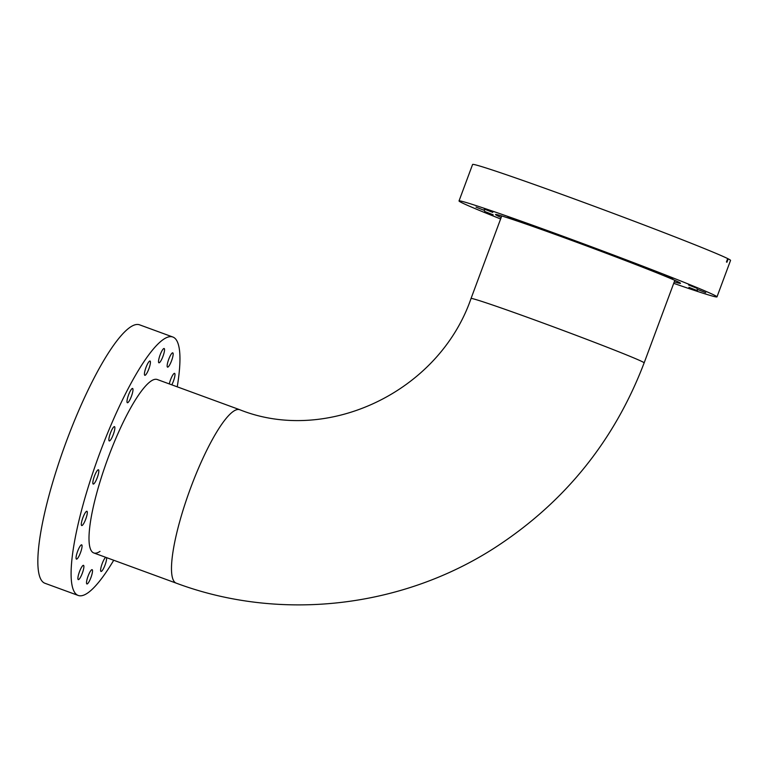 <?xml version="1.0" encoding="UTF-8"?>
<svg xmlns="http://www.w3.org/2000/svg" width="769" height="769" viewBox="0 0 769 769"><rect width="100%" height="100%" fill="white"/><g stroke="black" fill="none" stroke-linecap="round" stroke-linejoin="round"><path stroke-width="1.15" d="M688.937 287.346L697.493 290.72L688.937 287.346M697.147 289.279L705.702 292.643L697.147 289.279M688.524 284.943L697.079 288.317L688.524 284.943M664.387 275.023L672.933 278.388L664.387 275.023M628.398 261.018L636.943 264.382L628.398 261.018M586.045 245.051L594.591 248.425L586.045 245.051M543.77 229.575L552.325 232.94L543.77 229.575M508.011 216.925L516.566 220.29L508.011 216.925M484.22 209.043L492.775 212.407L484.22 209.043M476.011 207.111L484.566 210.485L476.011 207.111M484.633 211.446L493.189 214.811L484.633 211.446M501.167 217.483A98.682 2.307 20.4 0 1 495.515 214.513A98.682 2.307 20.4 0 1 569.521 239.63A98.682 2.307 20.4 0 1 680.498 283.309A98.682 2.307 20.4 0 1 674.269 281.858M500.619 218.954A137.613 3.22 20.4 0 1 459.026 200.94A137.613 3.22 20.4 0 1 562.226 235.968A137.613 3.22 20.4 0 1 716.987 296.882A137.613 3.22 20.4 0 1 673.731 283.338M459.026 200.94L472.589 164.47A137.613 3.22 20.4 0 1 575.789 199.488A137.613 3.22 20.4 0 1 727.695 258.586L726.426 261.979A137.613 3.22 20.4 0 1 726.936 262.239L728.205 258.845A137.613 3.22 20.4 0 1 730.55 260.403L716.987 296.882M728.205 258.845L727.666 258.653M169.305 383.923A7.603 1.586 -69.9 0 1 173.39 374.167A7.603 1.586 -69.9 0 1 174.592 373.349A7.603 1.586 -69.9 0 1 174.534 377.56A7.603 1.586 -69.9 0 1 171.804 384.836M171.564 353.663A7.603 1.586 -69.9 0 1 172.765 352.846A7.603 1.586 -69.9 0 1 172.314 358.517A7.603 1.586 -69.9 0 1 168.738 366.304A7.603 1.586 -69.9 0 1 167.536 367.13A7.603 1.586 -69.9 0 1 167.998 361.449A7.603 1.586 -69.9 0 1 171.564 353.663M162.941 349.337A7.603 1.586 -69.9 0 1 164.143 348.511A7.603 1.586 -69.9 0 1 163.691 354.192A7.603 1.586 -69.9 0 1 160.115 361.978A7.603 1.586 -69.9 0 1 158.914 362.795A7.603 1.586 -69.9 0 1 159.375 357.124A7.603 1.586 -69.9 0 1 162.941 349.337M148.84 361.843A7.603 1.586 -69.9 0 1 150.042 361.017A7.603 1.586 -69.9 0 1 149.58 366.698A7.603 1.586 -69.9 0 1 146.014 374.484A7.603 1.586 -69.9 0 1 144.812 375.301A7.603 1.586 -69.9 0 1 145.264 369.629A7.603 1.586 -69.9 0 1 148.84 361.843M131.393 389.277A7.603 1.586 -69.9 0 1 132.604 388.46A7.603 1.586 -69.9 0 1 132.143 394.132A7.603 1.586 -69.9 0 1 128.577 401.918A7.603 1.586 -69.9 0 1 127.375 402.735A7.603 1.586 -69.9 0 1 127.827 397.064A7.603 1.586 -69.9 0 1 131.393 389.277M113.283 427.468A7.603 1.586 -69.9 0 1 114.485 426.641A7.603 1.586 -69.9 0 1 114.023 432.322A7.603 1.586 -69.9 0 1 110.457 440.108A7.603 1.586 -69.9 0 1 109.256 440.925A7.603 1.586 -69.9 0 1 109.707 435.254A7.603 1.586 -69.9 0 1 113.283 427.468M97.24 470.59A7.603 1.586 -69.9 0 1 98.442 469.772A7.603 1.586 -69.9 0 1 97.99 475.444A7.603 1.586 -69.9 0 1 94.414 483.24A7.603 1.586 -69.9 0 1 93.212 484.057A7.603 1.586 -69.9 0 1 93.674 478.385A7.603 1.586 -69.9 0 1 97.24 470.59M85.724 512.096A7.603 1.586 -69.9 0 1 86.926 511.279A7.603 1.586 -69.9 0 1 86.464 516.951A7.603 1.586 -69.9 0 1 82.898 524.737A7.603 1.586 -69.9 0 1 81.697 525.554A7.603 1.586 -69.9 0 1 82.148 519.882A7.603 1.586 -69.9 0 1 85.724 512.096M80.476 545.654A7.603 1.586 -69.9 0 1 81.677 544.837A7.603 1.586 -69.9 0 1 81.226 550.508A7.603 1.586 -69.9 0 1 77.65 558.294A7.603 1.586 -69.9 0 1 76.448 559.121A7.603 1.586 -69.9 0 1 76.91 553.44A7.603 1.586 -69.9 0 1 80.476 545.654M82.302 566.157A7.603 1.586 -69.9 0 1 83.504 565.34A7.603 1.586 -69.9 0 1 83.052 571.011A7.603 1.586 -69.9 0 1 79.486 578.797A7.603 1.586 -69.9 0 1 78.275 579.624A7.603 1.586 -69.9 0 1 78.736 573.943A7.603 1.586 -69.9 0 1 82.302 566.157M90.925 570.483A7.603 1.586 -69.9 0 1 92.126 569.666A7.603 1.586 -69.9 0 1 91.674 575.337A7.603 1.586 -69.9 0 1 88.108 583.133A7.603 1.586 -69.9 0 1 86.897 583.95A7.603 1.586 -69.9 0 1 87.358 578.278A7.603 1.586 -69.9 0 1 90.925 570.483M106.555 557.631A7.603 1.586 -69.9 0 1 105.449 563.879A7.603 1.586 -69.9 0 1 102.21 570.627A7.603 1.586 -69.9 0 1 101.008 571.444A7.603 1.586 -69.9 0 1 101.46 565.773A7.603 1.586 -69.9 0 1 105.036 557.977A7.603 1.586 -69.9 0 1 105.689 557.314M142.669 389.46A92.347 19.235 -69.9 0 1 157.28 379.521L239.765 409.733A92.347 19.235 110.1 0 0 190.702 487.757A92.347 19.235 110.1 0 0 175.822 582.969A92.347 19.235 110.1 0 0 176.245 583.152L93.76 552.94A92.347 19.235 -69.9 0 1 99.316 484.057A92.347 19.235 -69.9 0 1 142.669 389.46M113.725 560.255A137.613 28.664 -69.9 0 1 99.97 580.633A137.613 28.664 -69.9 0 1 78.198 595.446A137.613 28.664 -69.9 0 1 86.474 492.794A137.613 28.664 -69.9 0 1 151.07 351.827A137.613 28.664 -69.9 0 1 172.842 337.014A137.613 28.664 -69.9 0 1 177.235 386.826M78.198 595.446L44.938 583.267A137.613 28.664 -69.9 0 1 44.564 583.113L44.054 582.864A137.613 28.664 -69.9 0 1 53.868 478.472A137.613 28.664 -69.9 0 1 117.811 339.648A137.613 28.664 -69.9 0 1 139.593 324.835L172.842 337.014M100.018 551.373A92.347 19.235 -69.9 0 1 93.76 552.94M501.734 215.964L471.041 298.497A92.347 2.153 20.4 0 1 549.268 325.306A92.347 2.153 20.4 0 1 642.403 361.747A92.347 2.153 20.4 0 1 644.143 362.881C614.45 440.714 564.782 502.263 495.159 547.528C401.389 608.154 279.964 621.881 176.245 583.152M471.041 298.497C438.666 392.392 326.806 444.588 239.765 409.733M674.836 280.339L644.143 362.881"/></g></svg>
